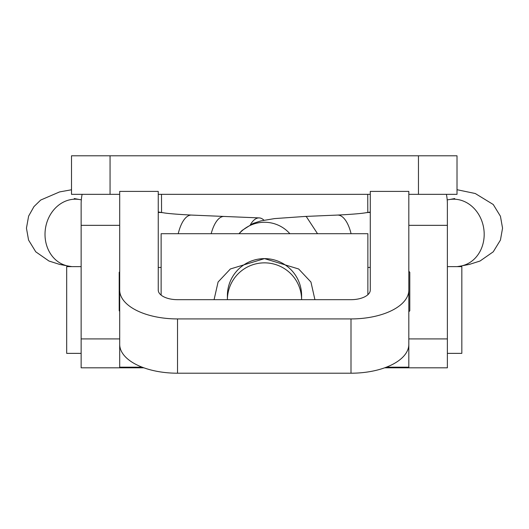 <?xml version="1.0" encoding="UTF-8"?>
<svg xmlns="http://www.w3.org/2000/svg" width="529" height="529" viewBox="0 0 529 529"><rect width="100%" height="100%" fill="white"/><g stroke="black" fill="none" stroke-linecap="round" stroke-linejoin="round"><path stroke-width="0.79" d="M418.459 155.791L418.459 194.341L457.01 194.341L457.01 155.791L71.508 155.791L71.508 194.341L119.693 194.341M418.459 194.341L408.824 194.341M370.274 194.341L158.244 194.341M447.375 338.91L408.824 338.91L408.824 367.82L447.375 367.82L447.375 203.982A48.185 48.185 0 0 0 446.403 194.341M447.375 225.334L408.824 225.334M82.114 194.341A48.185 48.185 0 0 0 81.142 203.982L81.142 225.334L119.693 225.334M350.998 318.927L177.519 318.927A57.826 28.877 0 0 1 119.693 290.057L119.693 344.333A57.826 28.877 180 0 0 177.519 373.209L350.998 373.209L350.998 318.927A57.826 28.877 0 0 0 408.824 290.057L408.824 191.399L370.274 191.399L370.274 290.057A19.275 9.628 0 0 1 350.998 299.678L177.519 299.678A19.275 9.628 0 0 1 158.244 290.057L158.244 191.399L119.693 191.399L119.693 367.82L81.142 367.82L81.142 225.334M143.895 367.82L119.693 367.82L119.693 338.91L81.142 338.91M386.355 367.179L408.824 367.179L408.824 290.057L408.824 344.333A57.826 28.877 180 0 1 350.998 373.209M408.824 367.179L408.824 367.82L384.623 367.82M81.142 266.629L66.687 266.629L66.687 353.365L81.142 353.365M447.375 353.365L461.83 353.365L461.83 266.629L447.375 266.629M301.603 295.572A37.103 36.951 180 0 0 264.5 258.621A37.103 36.951 180 0 0 227.397 295.572L227.397 299.678A37.103 36.951 180 0 1 264.5 262.853A37.103 36.951 180 0 1 301.603 299.678L301.603 295.572M409.79 310.721L409.79 272.256L408.824 271.291M119.21 310.721L119.21 272.256L119.693 271.774M161.133 295.122L161.133 233.706L367.867 233.706L367.867 294.713M214.073 299.678L218.087 282.003L230.379 268.963L264.5 258.621L298.654 268.983L310.94 282.043L314.92 299.678M263.964 220.229A33.73 13.847 92.4 0 0 259.217 217.908L224.098 216.454A33.73 13.847 92.4 0 0 224.098 216.454A33.73 13.847 92.4 0 0 211.177 233.706M259.217 217.908A33.73 13.847 92.4 0 0 250.429 224.653M317.526 233.706L306.298 216.566L304.929 216.454L337.469 215.072A33.73 14.197 87.6 0 1 338.897 215.184A33.73 14.197 87.6 0 1 351.084 233.706M110.058 155.791L110.058 194.341M177.519 373.209L177.519 318.927M119.693 367.179L142.169 367.179M337.469 215.072C361.181 213.895 365.764 212.724 365.684 212.777A33.73 29.088 81 0 1 370.274 212.473M239.141 233.706A33.73 33.591 0 0 1 289.859 233.706M447.203 199.896L449.71 199.499A33.73 29.088 81 0 1 449.762 199.493A33.73 29.088 81 0 1 484.187 234.36A33.73 29.088 81 0 1 460.237 266.14A33.73 29.088 81 0 1 460.19 266.147L469.375 264.407L480.028 261.028L493.246 251.811L500.441 240.06L502.55 228.158L500.441 216.255L493.246 204.505L475.267 193.515L457.01 189.706M367.807 212.44L367.741 194.341M161.563 212.499L161.497 194.341M81.321 199.823L79.257 199.493A33.73 28.897 98.7 0 0 79.211 199.486A33.73 28.897 98.7 0 0 45.011 234.387A33.73 28.897 98.7 0 0 68.796 266.147A33.73 28.897 98.7 0 0 68.849 266.153L59.605 264.401L48.972 261.028L35.754 251.811L28.559 240.06L26.45 228.158L28.619 216.11L33.975 206.588L40.693 200.055L59.559 191.928L71.508 189.772M178.22 233.706A33.73 13.847 92.4 0 1 191.498 215.072L191.498 215.072C167.905 213.901 163.256 212.731 163.289 212.77A33.73 28.897 98.7 0 0 163.276 212.77A33.73 28.897 98.7 0 0 158.244 212.493M158.244 267.436L161.133 267.436M367.867 267.436L370.274 267.436M119.21 310.801L119.693 311.283M409.79 310.801L408.824 311.766M365.684 212.777L370.274 212.05M449.762 199.493L454.761 198.534L453.029 199.202M79.211 199.486L74.239 198.534L75.964 199.202M158.244 211.977L163.276 212.77M191.498 215.072L224.104 216.454M68.796 266.147L71.858 266.629M457.142 266.629L460.237 266.14M238.936 233.706L242.077 230.439L253.093 223.417L261.015 220.871L274.544 218.596L304.962 216.454"/></g></svg>
